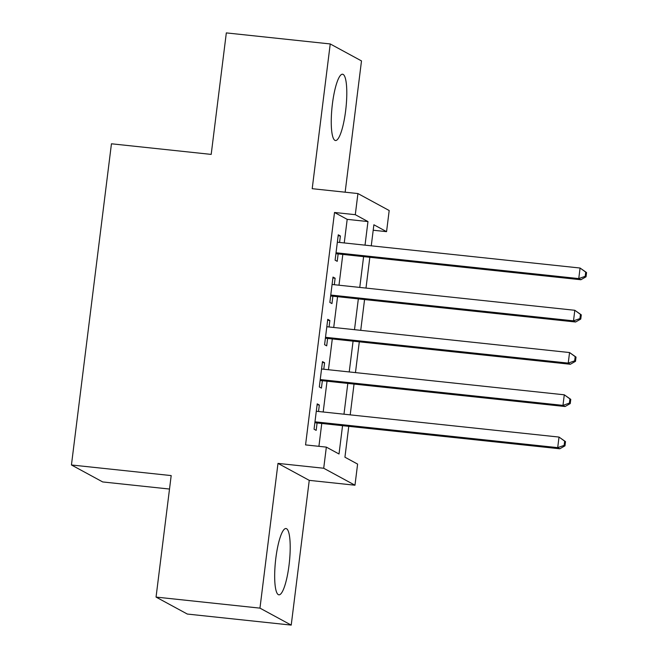 <?xml version="1.0" encoding="UTF-8"?>
<svg xmlns="http://www.w3.org/2000/svg" width="658" height="658" viewBox="0 0 658 658"><rect width="100%" height="100%" fill="white"/><g stroke="black" fill="none" stroke-linecap="round" stroke-linejoin="round"><path stroke-width="0.99" d="M289.026 565.255A33.336 6.958 96.1 0 0 285.967 528.53A33.336 6.958 96.1 0 0 275.85 558.099A33.336 6.958 96.1 0 0 278.91 594.824A33.336 6.958 96.1 0 0 289.026 565.255M345.615 110.947A33.336 6.958 96.1 0 0 342.547 74.222A33.336 6.958 96.1 0 0 332.43 103.8A33.336 6.958 96.1 0 0 335.498 140.524A33.336 6.958 96.1 0 0 345.615 110.947M348.773 426.335L344.932 457.211L357.607 464.087L354.975 485.217L323.711 468.249L326.343 447.119L339.018 453.995L342.547 425.677M309.252 480.356L277.989 463.388L259.959 608.132L156.053 597.086L187.324 614.054L291.223 625.1L309.252 480.356L354.975 485.217M169.509 489.05L102.706 481.944L71.442 464.976L111.449 143.789L211.193 154.4L226.327 32.9L330.234 43.946L312.205 188.69L357.927 193.559L389.191 210.527L386.559 231.657L373.884 224.773L371.26 245.821M345.146 192.194L361.497 60.914L330.234 43.946M373.201 230.234L386.559 231.657M259.959 608.132L291.223 625.1M318.521 411.497L319.327 405.007L317.214 403.864L314.055 429.222L316.169 430.365L317.09 422.971M323.785 369.237L324.591 362.747L322.478 361.604L319.319 386.953L321.433 388.105L322.354 380.711M329.049 326.968L329.855 320.487L327.742 319.336L324.583 344.693L326.697 345.845L327.618 338.451M334.313 284.708L335.119 278.227L333.006 277.076L329.847 302.433L331.961 303.585L332.882 296.182M344.249 242.95L347.185 219.353L334.511 212.476L305.559 444.907L326.343 447.119M318.916 446.33L321.762 423.464M323.193 411.99L327.026 381.204M328.457 369.73L332.29 338.944M333.721 327.47L337.554 296.684M338.985 285.21L342.818 254.424M339.577 242.448L340.383 235.967L338.27 234.816L335.111 260.173L337.225 261.325L338.146 253.922M277.989 463.388L323.711 468.249M334.511 212.476L355.295 214.689L357.927 193.559M156.053 597.086L171.187 475.586L71.442 464.976M369.829 257.294L365.996 288.081M364.565 299.555L360.732 330.341M359.301 341.815L355.468 372.601M354.037 384.075L350.204 414.861M365.026 245.154L367.97 221.565L355.295 214.689M343.978 414.203L347.811 383.417M349.234 371.943L353.075 341.157M354.498 329.683L358.339 298.897M359.762 287.414L363.603 256.628M347.185 219.353L367.97 221.565M338.154 235.729L340.383 235.967M332.89 277.989L335.119 278.227M327.626 320.249L329.855 320.487M322.362 362.509L324.591 362.747M317.098 404.769L319.327 405.007M335.917 253.692L580.866 279.74L578.76 278.589L336.032 252.779M585.192 276.344L578.76 278.589L580.076 268.028L586.558 272.577L585.719 272.116L585.192 276.344L586.031 276.796L586.558 272.577M337.348 242.21L580.076 268.028L585.719 272.116M580.866 279.74L586.031 276.796M330.653 295.952L575.602 322.001L573.496 320.849L330.768 295.039M579.928 318.604L573.496 320.849L574.812 310.288L581.294 314.837L580.455 314.376L579.928 318.604L580.767 319.056L581.294 314.837M332.084 284.478L574.812 310.288L580.455 314.376M575.602 322.001L580.767 319.056M325.389 338.212L570.338 364.261L568.232 363.109L325.504 337.299M574.664 360.864L568.232 363.109L569.548 352.548L576.03 357.097L575.191 356.636L574.664 360.864L575.503 361.324L576.03 357.097M326.82 326.738L569.548 352.548L575.191 356.636M570.338 364.261L575.503 361.324M320.125 380.472L565.074 406.521L562.968 405.377L320.24 379.559M569.4 403.124L562.968 405.377L564.284 394.808L570.766 399.357L569.927 398.896L569.4 403.124L570.239 403.584L570.766 399.357M321.556 368.998L564.284 394.808L569.927 398.896M565.074 406.521L570.239 403.584M314.861 422.732L559.81 448.781L557.704 447.637L314.976 421.819M564.136 445.384L557.704 447.637L559.02 437.068L565.502 441.617L564.663 441.156L564.136 445.384L564.975 445.844L565.502 441.617M316.292 411.258L559.02 437.068L564.663 441.156M559.81 448.781L564.975 445.844"/></g></svg>

